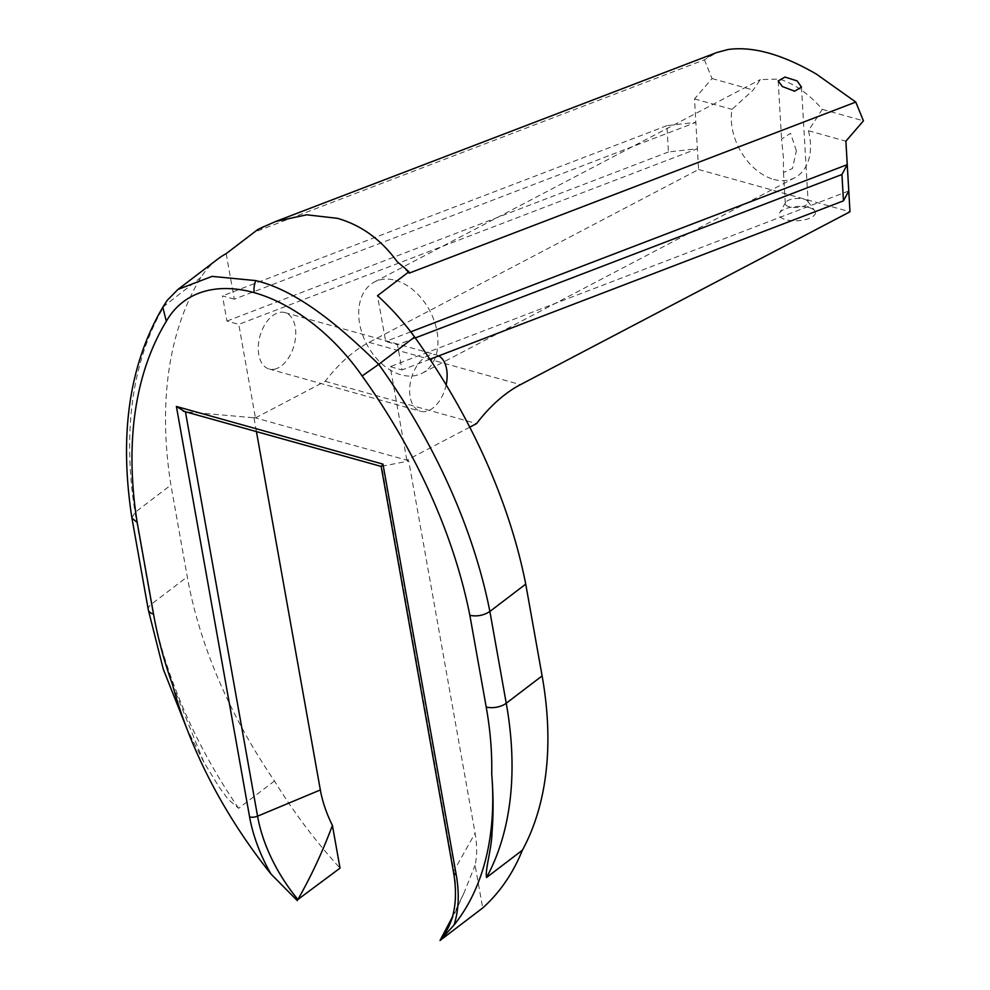 <?xml version="1.0" encoding="UTF-8"?>
<svg xmlns="http://www.w3.org/2000/svg" width="990" height="990" viewBox="0 0 990 990"><rect width="100%" height="100%" fill="white"/><g stroke="black" fill="none" stroke-linecap="round" stroke-linejoin="round"><path stroke-width="0.74" stroke-dasharray="4.95 3.71" d="M808.904 207.529A18.129 7.14 176.7 0 1 814.77 210.821A18.129 7.14 176.7 0 1 807.184 219.124A18.129 7.14 176.7 0 1 785.763 219.669A18.129 7.14 176.7 0 1 779.699 212.85A18.129 7.14 176.7 0 1 808.904 207.529M804.029 199.151A11.447 4.505 176.7 0 1 807.729 201.218A11.447 4.505 176.7 0 1 808.149 202.319A11.447 4.505 176.7 0 1 801.702 206.799A11.447 4.505 176.7 0 1 789.414 206.811A11.447 4.505 176.7 0 1 785.293 203.643A11.447 4.505 176.7 0 1 785.59 202.504A11.447 4.505 176.7 0 1 804.029 199.151M395.592 280.38A51.468 35.69 62.3 0 1 435.439 324.72A51.468 35.69 62.3 0 1 422.235 373.18A51.468 35.69 62.3 0 1 401.061 374.826A51.468 35.69 62.3 0 1 361.214 330.499A51.468 35.69 62.3 0 1 374.418 282.026A51.468 35.69 62.3 0 1 395.592 280.38M796.344 150.727L790.565 133.304L781.543 139.07L783.399 157.373L783.486 172.483L792.483 168.523L796.344 150.727M773.635 179.376A51.468 35.69 -117.7 0 0 794.809 177.73A51.468 35.69 -117.7 0 0 808.409 130.717L822.306 109.346C809.077 93.976 794.747 83.878 779.34 79.064L760.37 79.559L753.18 90.041L731.981 109.383A51.468 35.69 -117.7 0 0 773.635 179.376M446.144 384.863A29.304 17.671 -74.4 0 1 428.15 410.776A29.304 17.671 -74.4 0 1 420.515 411.296A29.304 17.671 -74.4 0 1 410.095 384.318A29.304 17.671 -74.4 0 1 428.633 355.361A29.304 17.671 -74.4 0 1 436.268 354.841A29.304 17.671 -74.4 0 1 438.731 355.868M276.755 368.503A29.304 17.671 -74.4 0 1 269.119 369.022A29.304 17.671 -74.4 0 1 258.699 342.045A29.304 17.671 -74.4 0 1 277.237 313.088A29.304 17.671 -74.4 0 1 284.885 312.58A29.304 17.671 -74.4 0 1 295.292 339.558A29.304 17.671 -74.4 0 1 276.755 368.503M409.155 273.153L397.324 261.88M265.271 226.079L257.759 230.893L704.397 59.808L716.76 52.532M217.503 259.269A175.935 109.667 -127.3 0 0 200.933 277.336A462.553 288.325 -127.3 0 0 170.911 485.038L187.283 576.824A387.548 241.572 -127.3 0 0 274.49 780.974A358.318 223.344 -127.3 0 0 340.028 868.131M728.157 49.5C718.653 51.121 710.746 54.561 704.397 59.808L712.045 78.556L694.51 98.913L695.859 122.364L234.284 299.178L226.166 253.65M234.284 299.178L222.465 295.874L226.958 321.069L238.776 324.374L255.457 417.904L253.91 417.471L256.435 431.603M469.755 427.173L406.853 460.177L408.672 460.684L475.101 833.159A103.393 64.449 52.7 0 1 475.089 865.26L482.699 907.966M406.853 460.177L390.171 366.647L401.989 369.951L397.497 344.743L385.679 341.439L377.512 295.701M257.759 230.893L257.548 229.717M410.739 331.836L385.679 341.439M822.306 109.346L863.441 120.83M712.045 78.556L753.18 90.041M694.51 98.913L731.981 109.383M255.457 417.904L325.203 381.311A154.576 93.246 105.6 0 1 369.072 342.367L698.593 169.5L695.859 122.364L666.901 125.631L668.436 151.965L697.393 148.71L238.776 324.374M848.777 190.971L390.171 366.647M698.593 169.5L849.977 211.773M808.409 130.717L845.893 141.186M325.203 381.311L476.586 423.584M408.672 460.684L253.91 417.471M429.932 359.246L401.989 369.951M415.28 337.936L397.497 344.743M666.901 125.631L222.465 295.874M668.436 151.965L226.958 321.069M131.917 517.98L135.036 512.387L170.911 485.038M162.867 307.135L200.933 277.336M172.557 684.808L203.853 762.152L219.285 787.347L228.121 799.277L238.615 808.323L274.49 780.974M452.381 917L463.964 892.992L475.089 865.26M253.069 417.693L185.439 411.778M463.964 892.992L449.225 925.601A130.42 81.291 -127.3 0 0 453.853 870.99L381.682 466.315L408.375 461.055M381.682 466.315L185.39 411.506M183.261 411.172L184.462 411.419M238.615 808.323A387.548 241.572 52.7 0 1 151.408 604.172L135.036 512.387A462.553 288.325 52.7 0 1 165.058 304.685L167.149 300.416M369.072 342.367L520.468 384.64M148.29 609.791A14.417 7.178 -10.1 0 1 151.408 604.172L187.283 576.824M453.556 872.425A7.215 3.589 169.9 0 1 453.853 870.99L475.101 833.159M807.729 201.218L814.77 210.821M422.235 373.18L794.809 177.73M269.119 369.022L420.515 411.296M801.479 87.07L808.149 202.319M778.19 80.97L781.555 139.07M783.486 172.483L785.293 203.643M284.885 312.58L436.268 354.841M374.418 282.026L760.37 79.559M785.59 202.504L779.699 212.85M203.853 762.152L186.962 728.937"/><path stroke-width="1.49" d="M397.324 261.88C381.36 239.753 361.437 225.237 337.516 218.345L306.677 214.805L275.727 221.463L265.271 226.079A175.935 109.667 -127.3 0 0 257.548 229.717L226.166 253.65A175.935 109.667 -127.3 0 0 217.503 259.269L177.928 289.451L212.083 276.383L255.841 280.615C298.176 290.726 340.832 327.381 378.737 364.345L414.612 336.996A175.935 109.667 -127.3 0 0 377.512 295.701L408.907 271.767A175.935 109.667 -127.3 0 0 397.324 261.88M797.173 80.933L801.479 87.07L794.648 91.191L782.459 86.575L778.19 80.97L784.946 77.059L797.173 80.933M408.907 271.767L409.155 273.153L855.793 102.069L863.441 120.83L845.893 141.186L847.254 164.637L410.739 331.836M816.465 74.151L855.793 102.069L816.465 74.151C782.298 54.314 752.858 46.097 728.157 49.5L716.76 52.532L275.727 221.463M332.417 825.425C322.653 851.598 311.145 876.286 297.891 899.502L340.028 868.131L332.417 825.425A103.393 64.449 52.7 0 1 320.339 789.946L256.435 431.603M297.359 900.665L270.975 874.009A137.115 85.462 52.7 0 1 249.591 816.899L176.393 406.445L382.969 464.124L456.18 874.578A137.115 85.462 52.7 0 1 453.989 925.106L440.018 940.5L482.699 907.966A358.318 223.344 -127.3 0 0 522.398 850.187A387.548 241.572 -127.3 0 0 542.112 675.898L525.74 584.112A462.553 288.325 -127.3 0 0 414.612 336.996M848.777 190.971L843.455 200.846L841.933 174.5L847.254 164.637L849.977 211.773L520.468 384.64A154.576 93.246 105.6 0 0 476.586 423.584L469.755 427.173M438.731 355.868A29.304 17.671 -74.4 0 1 446.144 384.863M843.455 200.846L429.932 359.246M841.933 174.5L415.28 337.936M453.989 925.106A358.318 223.344 -127.3 0 0 491.708 773.92A373.131 232.588 -127.3 0 0 486.201 706.984L469.854 615.347C477.106 616.733 483.776 615.433 489.877 611.461L525.74 584.112M469.854 615.347A448.136 279.341 -127.3 0 0 362.13 375.965A157.051 97.899 -127.3 0 0 254.232 292.669A157.051 97.899 -127.3 0 0 166.32 321.292A448.136 279.341 -127.3 0 0 137.177 522.46L153.524 614.097A373.131 232.588 -127.3 0 0 172.557 684.808A358.318 223.344 -127.3 0 0 270.975 874.009M440.018 940.5L452.381 917M362.13 375.965L378.737 364.345A462.553 288.325 52.7 0 1 489.877 611.461L506.249 703.246A387.548 241.572 52.7 0 1 486.523 877.536L522.398 850.187M486.523 877.536C484.989 869.27 491.683 849.135 492.005 832.442C493.503 814.362 493.416 794.859 491.708 773.92M176.393 406.445L184.462 411.419M382.969 464.124L381.385 466.401M183.261 411.172L381.187 466.439M255.841 280.615L255.841 280.615A14.417 8.687 -74.3 0 0 254.232 292.669M166.32 321.292L162.805 307.234L167.149 300.416L177.928 289.451M162.805 307.234L162.929 307.036C129.331 364.134 118.986 434.449 131.917 517.98L148.29 609.791A14.417 7.178 -10.1 0 0 153.524 614.097M137.177 522.46L131.93 518.055M486.201 706.984A14.417 7.178 -10.1 0 0 506.249 703.246L542.112 675.898M185.439 411.778L257.561 816.181A130.42 81.291 -127.3 0 0 297.891 899.502M320.339 789.946L257.561 816.181A7.215 3.589 -10.1 0 1 249.591 816.899M440.562 939.337A130.42 81.291 -127.3 0 0 449.225 925.601C455.685 911.246 457.132 893.512 453.556 872.425L453.556 872.425A7.215 3.589 169.9 0 0 456.18 874.578M381.15 466.389L453.556 872.425M186.962 728.937L163.263 669.104L148.29 609.791"/></g></svg>
